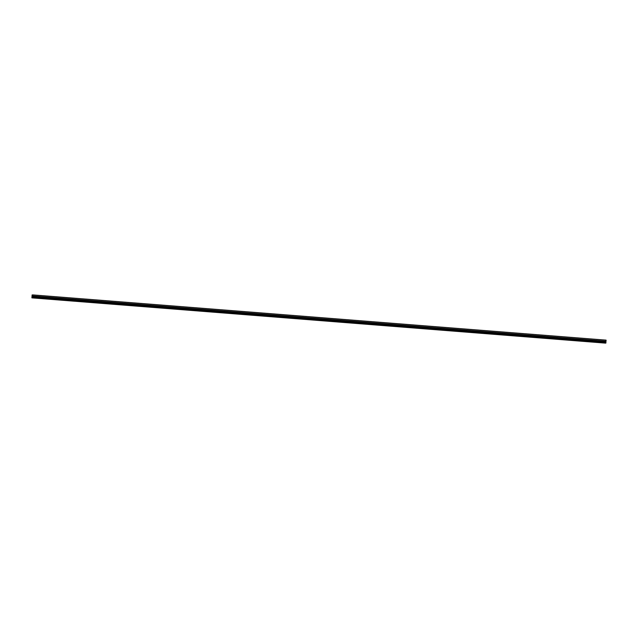 <?xml version="1.0" encoding="UTF-8"?>
<svg xmlns="http://www.w3.org/2000/svg" width="638" height="638" viewBox="0 0 638 638"><rect width="100%" height="100%" fill="white"/><g stroke="black" fill="none" stroke-linecap="round" stroke-linejoin="round"><path stroke-width="0.96" d="M32.195 296.383L32.363 295.785L32.195 296.383M31.9 297.858L32.115 294.923L32.107 295.657L32.729 294.9L606.1 340.142L32.729 294.9L32.65 295.968L606.02 341.218L606.1 340.142L606.02 341.218L32.61 295.976L605.98 341.218L32.514 295.984L605.885 341.21L32.514 295.984L32.458 296.75L605.964 342L32.594 296.758L32.554 297.284L605.925 342.526L605.964 342L605.925 342.526L32.49 297.284L605.861 342.526L32.45 297.372L605.805 342.742L32.379 297.611L605.749 342.853L32.371 297.691L605.885 343.077L31.9 297.858L605.271 343.1L31.9 297.858L32.514 297.826L32.729 294.9L32.107 295.657L32.115 294.923L31.9 297.858M605.829 341.992L605.885 341.234L605.829 341.992M605.271 343.1L605.885 343.077L605.271 343.1M32.61 295.49L32.69 295.043L32.61 295.49M32.115 295.801L32.474 297.18L31.94 297.707L32.219 295.346L32.474 297.18L31.94 297.707L32.115 295.801"/></g></svg>
